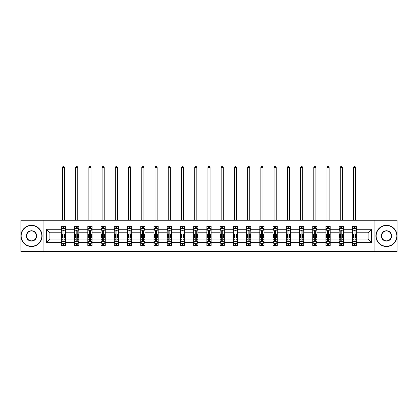 <?xml version="1.0" encoding="UTF-8"?>
<svg xmlns="http://www.w3.org/2000/svg" width="418" height="418" viewBox="0 0 418 418"><rect width="100%" height="100%" fill="white"/><g stroke="black" fill="none" stroke-linecap="round" stroke-linejoin="round"><path stroke-width="0.63" d="M374.925 251.615L397.1 251.615L397.1 220.239L374.925 220.239L374.925 251.615L43.075 251.615L43.075 220.239L20.9 220.239L20.9 251.615L43.075 251.615M356.648 242.628L356.648 239.065L368.096 239.065L371.659 242.628L356.648 242.628L356.648 245.465L355.039 245.465L355.039 243.302M374.925 220.239L43.075 220.239M352.405 242.628L343.418 242.628L343.418 239.065L352.405 239.065L352.405 245.465L356.648 245.465L356.648 243.203L355.849 243.203M343.418 242.628L343.418 245.465L341.804 245.465L341.804 243.302M339.176 242.628L330.189 242.628L330.189 239.065L339.176 239.065L339.176 245.465L343.418 245.465L343.418 243.203L342.619 243.203M330.189 242.628L330.189 245.465L328.574 245.465L328.574 243.302M325.946 242.628L316.959 242.628L316.959 239.065L325.946 239.065L325.946 245.465L330.189 245.465L330.189 243.203L329.389 243.203M316.959 242.628L316.959 245.465L315.344 245.465L315.344 243.302M312.716 242.628L303.729 242.628L303.729 239.065L312.716 239.065L312.716 245.465L316.959 245.465L316.959 243.203L316.16 243.203M303.729 242.628L303.729 245.465L302.115 245.465L302.115 243.302M299.487 242.628L290.5 242.628L290.5 239.065L299.487 239.065L299.487 245.465L303.729 245.465L303.729 243.203L302.93 243.203M290.5 242.628L290.5 245.465L288.885 245.465L288.885 243.302M286.257 242.628L277.27 242.628L277.27 239.065L286.257 239.065L286.257 245.465L290.5 245.465L290.5 243.203L289.7 243.203M277.27 242.628L277.27 245.465L275.655 245.465L275.655 243.302M273.027 242.628L264.04 242.628L264.04 239.065L273.027 239.065L273.027 245.465L277.27 245.465L277.27 243.203L276.47 243.203M264.04 242.628L264.04 245.465L262.426 245.465L262.426 243.302M259.797 242.628L250.81 242.628L250.81 239.065L259.797 239.065L259.797 245.465L264.04 245.465L264.04 243.203L263.241 243.203M250.81 242.628L250.81 245.465L249.196 245.465L249.196 243.302M246.568 242.628L237.581 242.628L237.581 239.065L246.568 239.065L246.568 245.465L250.81 245.465L250.81 243.203L250.011 243.203M237.581 242.628L237.581 245.465L235.966 245.465L235.966 243.302M233.338 242.628L224.351 242.628L224.351 239.065L233.338 239.065L233.338 245.465L237.581 245.465L237.581 243.203L236.781 243.203M224.351 242.628L224.351 245.465L222.737 245.465L222.737 243.302M220.108 242.628L211.121 242.628L211.121 239.065L220.108 239.065L220.108 245.465L224.351 245.465L224.351 243.203L223.552 243.203M211.121 242.628L211.121 245.465L209.507 245.465L209.507 243.302M206.879 242.628L197.892 242.628L197.892 239.065L206.879 239.065L206.879 245.465L211.121 245.465L211.121 243.203L210.322 243.203M197.892 242.628L197.892 245.465L196.277 245.465L196.277 243.302M193.649 242.628L184.662 242.628L184.662 239.065L193.649 239.065L193.649 245.465L197.892 245.465L197.892 243.203L197.092 243.203M184.662 242.628L184.662 245.465L183.047 245.465L183.047 243.302M180.419 242.628L171.432 242.628L171.432 239.065L180.419 239.065L180.419 245.465L184.662 245.465L184.662 243.203L183.863 243.203M171.432 242.628L171.432 245.465L169.818 245.465L169.818 243.302M167.19 242.628L158.203 242.628L158.203 239.065L167.19 239.065L167.19 245.465L171.432 245.465L171.432 243.203L170.633 243.203M158.203 242.628L158.203 245.465L156.588 245.465L156.588 243.302M153.96 242.628L144.973 242.628L144.973 239.065L153.96 239.065L153.96 245.465L158.203 245.465L158.203 243.203L157.403 243.203M144.973 242.628L144.973 245.465L143.358 245.465L143.358 243.302M140.73 242.628L131.743 242.628L131.743 239.065L140.73 239.065L140.73 245.465L144.973 245.465L144.973 243.203L144.173 243.203M131.743 242.628L131.743 245.465L130.129 245.465L130.129 243.302M127.5 242.628L118.513 242.628L118.513 239.065L127.5 239.065L127.5 245.465L131.743 245.465L131.743 243.203L130.944 243.203M118.513 242.628L118.513 245.465L116.899 245.465L116.899 243.302M114.271 242.628L105.284 242.628L105.284 239.065L114.271 239.065L114.271 245.465L118.513 245.465L118.513 243.203L117.714 243.203M105.284 242.628L105.284 245.465L103.669 245.465L103.669 243.302M101.041 242.628L92.054 242.628L92.054 239.065L101.041 239.065L101.041 245.465L105.284 245.465L105.284 243.203L104.484 243.203M92.054 242.628L92.054 245.465L90.44 245.465L90.44 243.302M87.811 242.628L78.824 242.628L78.824 239.065L87.811 239.065L87.811 245.465L92.054 245.465L92.054 243.203L91.255 243.203M78.824 242.628L78.824 245.465L77.21 245.465L77.21 243.302M74.582 242.628L65.595 242.628L65.595 239.065L74.582 239.065L74.582 245.465L78.824 245.465L78.824 243.203L78.025 243.203M65.595 242.628L65.595 245.465L63.98 245.465L63.98 243.302M61.352 242.628L46.341 242.628L46.341 229.226L61.352 229.226L61.352 232.789L49.904 232.789L49.904 239.065L61.352 239.065L61.352 245.465L65.595 245.465L65.595 243.203L64.795 243.203M62.151 228.651L61.352 228.651L61.352 226.384L61.352 229.226M62.961 228.547L62.961 226.384L61.352 226.384L65.595 226.384L65.595 229.226L74.582 229.226L74.582 226.384L78.824 226.384L78.824 229.226L87.811 229.226L87.811 226.384L92.054 226.384L92.054 229.226L101.041 229.226L101.041 226.384L105.284 226.384L105.284 229.226L114.271 229.226L114.271 226.384L118.513 226.384L118.513 229.226L127.5 229.226L127.5 226.384L131.743 226.384L131.743 229.226L140.73 229.226L140.73 226.384L144.973 226.384L144.973 229.226L153.96 229.226L153.96 226.384L158.203 226.384L158.203 229.226L167.19 229.226L167.19 226.384L171.432 226.384L171.432 229.226L180.419 229.226L180.419 226.384L184.662 226.384L184.662 229.226L193.649 229.226L193.649 226.384L197.892 226.384L197.892 229.226L206.879 229.226L206.879 226.384L211.121 226.384L211.121 229.226L220.108 229.226L220.108 226.384L224.351 226.384L224.351 229.226L233.338 229.226L233.338 226.384L237.581 226.384L237.581 229.226L246.568 229.226L246.568 226.384L250.81 226.384L250.81 229.226L259.797 229.226L259.797 226.384L264.04 226.384L264.04 229.226L273.027 229.226L273.027 226.384L277.27 226.384L277.27 229.226L286.257 229.226L286.257 226.384L290.5 226.384L290.5 229.226L299.487 229.226L299.487 226.384L303.729 226.384L303.729 229.226L312.716 229.226L312.716 226.384L316.959 226.384L316.959 229.226L325.946 229.226L325.946 226.384L330.189 226.384L330.189 229.226L339.176 229.226L339.176 226.384L343.418 226.384L343.418 229.226L352.405 229.226L352.405 226.384L356.648 226.384L356.648 229.226L371.659 229.226L371.659 242.628M352.405 229.226L352.405 232.789L343.418 232.789L343.418 229.226M339.176 229.226L339.176 232.789L330.189 232.789L330.189 229.226M325.946 229.226L325.946 232.789L316.959 232.789L316.959 229.226M312.716 229.226L312.716 232.789L303.729 232.789L303.729 229.226M299.487 229.226L299.487 232.789L290.5 232.789L290.5 229.226M286.257 229.226L286.257 232.789L277.27 232.789L277.27 229.226M273.027 229.226L273.027 232.789L264.04 232.789L264.04 229.226M259.797 229.226L259.797 232.789L250.81 232.789L250.81 229.226M246.568 229.226L246.568 232.789L237.581 232.789L237.581 229.226M233.338 229.226L233.338 232.789L224.351 232.789L224.351 229.226M220.108 229.226L220.108 232.789L211.121 232.789L211.121 229.226M206.879 229.226L206.879 232.789L197.892 232.789L197.892 229.226M193.649 229.226L193.649 232.789L184.662 232.789L184.662 229.226M180.419 229.226L180.419 232.789L171.432 232.789L171.432 229.226M167.19 229.226L167.19 232.789L158.203 232.789L158.203 229.226M153.96 229.226L153.96 232.789L144.973 232.789L144.973 229.226M140.73 229.226L140.73 232.789L131.743 232.789L131.743 229.226M127.5 229.226L127.5 232.789L118.513 232.789L118.513 229.226M114.271 229.226L114.271 232.789L105.284 232.789L105.284 229.226M101.041 229.226L101.041 232.789L92.054 232.789L92.054 229.226M87.811 229.226L87.811 232.789L78.824 232.789L78.824 229.226M74.582 229.226L74.582 232.789L65.595 232.789L65.595 229.226M46.341 229.226L49.904 232.789M368.096 239.065L368.096 232.789L356.648 232.789L356.648 229.226M354.02 228.505L355.039 228.505M340.79 228.505L341.804 228.505M327.56 228.505L328.574 228.505M314.331 228.505L315.344 228.505M301.101 228.505L302.115 228.505M287.871 228.505L288.885 228.505M274.642 228.505L275.655 228.505M261.412 228.505L262.426 228.505M248.182 228.505L249.196 228.505M234.953 228.505L235.966 228.505M221.723 228.505L222.737 228.505M208.493 228.505L209.507 228.505M195.263 228.505L196.277 228.505M182.034 228.505L183.047 228.505M168.804 228.505L169.818 228.505M155.574 228.505L156.588 228.505M142.345 228.505L143.358 228.505M129.115 228.505L130.129 228.505M115.885 228.505L116.899 228.505M102.656 228.505L103.669 228.505M89.426 228.505L90.44 228.505M76.196 228.505L77.21 228.505M62.961 228.505L63.98 228.505M62.961 243.344L63.98 243.344M76.196 243.344L77.21 243.344M89.426 243.344L90.44 243.344M102.656 243.344L103.669 243.344M115.885 243.344L116.899 243.344M129.115 243.344L130.129 243.344M142.345 243.344L143.358 243.344M155.574 243.344L156.588 243.344M168.804 243.344L169.818 243.344M182.034 243.344L183.047 243.344M195.263 243.344L196.277 243.344M208.493 243.344L209.507 243.344M221.723 243.344L222.737 243.344M234.953 243.344L235.966 243.344M248.182 243.344L249.196 243.344M261.412 243.344L262.426 243.344M274.642 243.344L275.655 243.344M287.871 243.344L288.885 243.344M301.101 243.344L302.115 243.344M314.331 243.344L315.344 243.344M327.56 243.344L328.574 243.344M340.79 243.344L341.804 243.344M354.02 243.344L355.039 243.344M49.904 239.065L46.341 242.628M371.659 229.226L368.096 232.789M63.98 227.486L62.961 227.486M61.352 234.352L61.352 235.418L62.961 235.418L62.961 234.352L61.352 234.352L61.352 232.789M65.595 232.789L65.595 235.418L63.98 235.418L63.98 230.882C63.64 230.224 63.306 230.224 62.961 230.882L62.961 234.352M64.795 228.651L65.595 228.651L65.595 226.384L63.98 226.384L63.98 228.547M65.595 230.245L64.743 228.547L62.198 228.547L61.352 230.245M64.534 220.239L64.534 167.487L62.413 167.487L62.413 220.239M62.413 167.487L63.05 166.385L63.897 166.385L64.534 167.487M62.961 244.363L63.98 244.363M65.595 237.497L65.595 236.436L63.98 236.436L63.98 237.497L65.595 237.497L65.595 239.065M61.352 239.065L61.352 236.436L62.961 236.436L62.961 240.972C63.301 241.625 63.64 241.625 63.98 240.972L63.98 237.497M62.151 243.203L61.352 243.203L61.352 245.465L62.961 245.465L62.961 243.302M61.352 241.609L62.198 243.302L64.743 243.302L65.595 241.609M31.502 225.579A10.345 10.345 0 0 0 21.156 235.924A10.345 10.345 0 0 0 31.502 246.27A10.345 10.345 0 0 0 41.847 235.924A10.345 10.345 0 0 0 31.502 225.579M31.502 246.526A10.602 10.602 0 0 1 20.9 235.924A10.602 10.602 0 0 1 31.502 225.323A10.602 10.602 0 0 1 42.103 235.924A10.602 10.602 0 0 1 31.502 246.526M31.502 230.752A5.173 5.173 0 0 1 36.674 235.924A5.173 5.173 0 0 1 31.502 241.097A5.173 5.173 0 0 1 26.329 235.924A5.173 5.173 0 0 1 31.502 230.752M31.502 240.846A4.917 4.917 0 0 0 36.418 235.924A4.917 4.917 0 0 0 31.502 231.008A4.917 4.917 0 0 0 26.58 235.924A4.917 4.917 0 0 0 31.502 240.846M386.498 225.579A10.345 10.345 0 0 0 376.153 235.924A10.345 10.345 0 0 0 386.498 246.27A10.345 10.345 0 0 0 396.844 235.924A10.345 10.345 0 0 0 386.498 225.579M386.498 246.526A10.602 10.602 0 0 1 375.897 235.924A10.602 10.602 0 0 1 386.498 225.323A10.602 10.602 0 0 1 397.1 235.924A10.602 10.602 0 0 1 386.498 246.526M386.498 230.752A5.173 5.173 0 0 1 391.671 235.924A5.173 5.173 0 0 1 386.498 241.097A5.173 5.173 0 0 1 381.326 235.924A5.173 5.173 0 0 1 386.498 230.752M386.498 240.846A4.917 4.917 0 0 0 391.42 235.924A4.917 4.917 0 0 0 386.498 231.008A4.917 4.917 0 0 0 381.582 235.924A4.917 4.917 0 0 0 386.498 240.846M77.21 227.486L76.196 227.486M75.381 228.651L74.582 228.651L74.582 226.384L76.196 226.384L76.196 228.547M74.582 234.352L74.582 235.418L76.196 235.418L76.196 234.352L74.582 234.352L74.582 232.789M78.824 232.789L78.824 235.418L77.21 235.418L77.21 230.882C76.87 230.224 76.536 230.224 76.196 230.882L76.196 234.352M78.025 228.651L78.824 228.651L78.824 226.384L77.21 226.384L77.21 228.547M78.824 230.245L77.973 228.547L75.428 228.547L74.582 230.245M77.764 220.239L77.764 167.487L75.642 167.487L75.642 220.239M75.642 167.487L76.28 166.385L77.126 166.385L77.764 167.487M90.44 227.486L89.426 227.486M88.611 228.651L87.811 228.651L87.811 226.384L89.426 226.384L89.426 228.547M87.811 234.352L87.811 235.418L89.426 235.418L89.426 234.352L87.811 234.352L87.811 232.789M92.054 232.789L92.054 235.418L90.44 235.418L90.44 230.882C90.1 230.224 89.766 230.224 89.426 230.882L89.426 234.352M91.255 228.651L92.054 228.651L92.054 226.384L90.44 226.384L90.44 228.547M92.054 230.245L91.202 228.547L88.658 228.547L87.811 230.245M90.993 220.239L90.993 167.487L88.872 167.487L88.872 220.239M88.872 167.487L89.509 166.385L90.356 166.385L90.993 167.487M76.196 244.363L77.21 244.363M78.824 237.497L78.824 236.436L77.21 236.436L77.21 237.497L78.824 237.497L78.824 239.065M74.582 239.065L74.582 236.436L76.196 236.436L76.196 240.972C76.531 241.625 76.87 241.625 77.21 240.972L77.21 237.497M75.381 243.203L74.582 243.203L74.582 245.465L76.196 245.465L76.196 243.302M74.582 241.609L75.428 243.302L77.973 243.302L78.824 241.609M89.426 244.363L90.44 244.363M92.054 237.497L92.054 236.436L90.44 236.436L90.44 237.497L92.054 237.497L92.054 239.065M87.811 239.065L87.811 236.436L89.426 236.436L89.426 240.972C89.76 241.625 90.1 241.625 90.44 240.972L90.44 237.497M88.611 243.203L87.811 243.203L87.811 245.465L89.426 245.465L89.426 243.302M87.811 241.609L88.658 243.302L91.202 243.302L92.054 241.609M103.669 227.486L102.656 227.486M101.84 228.651L101.041 228.651L101.041 226.384L102.656 226.384L102.656 228.547M101.041 234.352L101.041 235.418L102.656 235.418L102.656 234.352L101.041 234.352L101.041 232.789M105.284 232.789L105.284 235.418L103.669 235.418L103.669 230.882C103.33 230.224 102.995 230.224 102.656 230.882L102.656 234.352M104.484 228.651L105.284 228.651L105.284 226.384L103.669 226.384L103.669 228.547M105.284 230.245L104.432 228.547L101.887 228.547L101.041 230.245M104.223 220.239L104.223 167.487L102.102 167.487L102.102 220.239M102.102 167.487L102.739 166.385L103.586 166.385L104.223 167.487M102.656 244.363L103.669 244.363M105.284 237.497L105.284 236.436L103.669 236.436L103.669 237.497L105.284 237.497L105.284 239.065M101.041 239.065L101.041 236.436L102.656 236.436L102.656 240.972C102.99 241.625 103.33 241.625 103.669 240.972L103.669 237.497M101.84 243.203L101.041 243.203L101.041 245.465L102.656 245.465L102.656 243.302M101.041 241.609L101.887 243.302L104.432 243.302L105.284 241.609M116.899 227.486L115.885 227.486M115.07 228.651L114.271 228.651L114.271 226.384L115.885 226.384L115.885 228.547M114.271 234.352L114.271 235.418L115.885 235.418L115.885 234.352L114.271 234.352L114.271 232.789M118.513 232.789L118.513 235.418L116.899 235.418L116.899 230.882C116.559 230.224 116.225 230.224 115.885 230.882L115.885 234.352M117.714 228.651L118.513 228.651L118.513 226.384L116.899 226.384L116.899 228.547M118.513 230.245L117.662 228.547L115.117 228.547L114.271 230.245M117.453 220.239L117.453 167.487L115.331 167.487L115.331 220.239M115.331 167.487L115.969 166.385L116.815 166.385L117.453 167.487M115.885 244.363L116.899 244.363M118.513 237.497L118.513 236.436L116.899 236.436L116.899 237.497L118.513 237.497L118.513 239.065M114.271 239.065L114.271 236.436L115.885 236.436L115.885 240.972C116.22 241.625 116.559 241.625 116.899 240.972L116.899 237.497M115.07 243.203L114.271 243.203L114.271 245.465L115.885 245.465L115.885 243.302M114.271 241.609L115.117 243.302L117.662 243.302L118.513 241.609M130.129 227.486L129.115 227.486M128.3 228.651L127.5 228.651L127.5 226.384L129.115 226.384L129.115 228.547M127.5 234.352L127.5 235.418L129.115 235.418L129.115 234.352L127.5 234.352L127.5 232.789M131.743 232.789L131.743 235.418L130.129 235.418L130.129 230.882C129.789 230.224 129.455 230.224 129.115 230.882L129.115 234.352M130.944 228.651L131.743 228.651L131.743 226.384L130.129 226.384L130.129 228.547M131.743 230.245L130.891 228.547L128.347 228.547L127.5 230.245M130.682 220.239L130.682 167.487L128.561 167.487L128.561 220.239M128.561 167.487L129.199 166.385L130.045 166.385L130.682 167.487M129.115 244.363L130.129 244.363M131.743 237.497L131.743 236.436L130.129 236.436L130.129 237.497L131.743 237.497L131.743 239.065M127.5 239.065L127.5 236.436L129.115 236.436L129.115 240.972C129.449 241.625 129.789 241.625 130.129 240.972L130.129 237.497M128.3 243.203L127.5 243.203L127.5 245.465L129.115 245.465L129.115 243.302M127.5 241.609L128.347 243.302L130.891 243.302L131.743 241.609M143.358 227.486L142.345 227.486M141.53 228.651L140.73 228.651L140.73 226.384L142.345 226.384L142.345 228.547M140.73 234.352L140.73 235.418L142.345 235.418L142.345 234.352L140.73 234.352L140.73 232.789M144.973 232.789L144.973 235.418L143.358 235.418L143.358 230.882C143.019 230.224 142.684 230.224 142.345 230.882L142.345 234.352M144.173 228.651L144.973 228.651L144.973 226.384L143.358 226.384L143.358 228.547M144.973 230.245L144.121 228.547L141.577 228.547L140.73 230.245M143.912 220.239L143.912 167.487L141.791 167.487L141.791 220.239M141.791 167.487L142.428 166.385L143.275 166.385L143.912 167.487M142.345 244.363L143.358 244.363M144.973 237.497L144.973 236.436L143.358 236.436L143.358 237.497L144.973 237.497L144.973 239.065M140.73 239.065L140.73 236.436L142.345 236.436L142.345 240.972C142.679 241.625 143.019 241.625 143.358 240.972L143.358 237.497M141.53 243.203L140.73 243.203L140.73 245.465L142.345 245.465L142.345 243.302M140.73 241.609L141.577 243.302L144.121 243.302L144.973 241.609M156.588 227.486L155.574 227.486M154.759 228.651L153.96 228.651L153.96 226.384L155.574 226.384L155.574 228.547M153.96 234.352L153.96 235.418L155.574 235.418L155.574 234.352L153.96 234.352L153.96 232.789M158.203 232.789L158.203 235.418L156.588 235.418L156.588 230.882C156.254 230.224 155.914 230.224 155.574 230.882L155.574 234.352M157.403 228.651L158.203 228.651L158.203 226.384L156.588 226.384L156.588 228.547M158.203 230.245L157.351 228.547L154.806 228.547L153.96 230.245M157.142 220.239L157.142 167.487L155.021 167.487L155.021 220.239M155.021 167.487L155.658 166.385L156.504 166.385L157.142 167.487M155.574 244.363L156.588 244.363M158.203 237.497L158.203 236.436L156.588 236.436L156.588 237.497L158.203 237.497L158.203 239.065M153.96 239.065L153.96 236.436L155.574 236.436L155.574 240.972C155.909 241.625 156.248 241.625 156.588 240.972L156.588 237.497M154.759 243.203L153.96 243.203L153.96 245.465L155.574 245.465L155.574 243.302M153.96 241.609L154.806 243.302L157.351 243.302L158.203 241.609M169.818 227.486L168.804 227.486M167.989 228.651L167.19 228.651L167.19 226.384L168.804 226.384L168.804 228.547M167.19 234.352L167.19 235.418L168.804 235.418L168.804 234.352L167.19 234.352L167.19 232.789M171.432 232.789L171.432 235.418L169.818 235.418L169.818 230.882C169.483 230.224 169.144 230.224 168.804 230.882L168.804 234.352M170.633 228.651L171.432 228.651L171.432 226.384L169.818 226.384L169.818 228.547M171.432 230.245L170.581 228.547L168.041 228.547L167.19 230.245M170.372 220.239L170.372 167.487L168.25 167.487L168.25 220.239M168.25 167.487L168.888 166.385L169.734 166.385L170.372 167.487M168.804 244.363L169.818 244.363M171.432 237.497L171.432 236.436L169.818 236.436L169.818 237.497L171.432 237.497L171.432 239.065M167.19 239.065L167.19 236.436L168.804 236.436L168.804 240.972C169.138 241.625 169.478 241.625 169.818 240.972L169.818 237.497M167.989 243.203L167.19 243.203L167.19 245.465L168.804 245.465L168.804 243.302M167.19 241.609L168.041 243.302L170.581 243.302L171.432 241.609M183.047 227.486L182.034 227.486M181.219 228.651L180.419 228.651L180.419 226.384L182.034 226.384L182.034 228.547M180.419 234.352L180.419 235.418L182.034 235.418L182.034 234.352L180.419 234.352L180.419 232.789M184.662 232.789L184.662 235.418L183.047 235.418L183.047 230.882C182.713 230.224 182.373 230.224 182.034 230.882L182.034 234.352M183.863 228.651L184.662 228.651L184.662 226.384L183.047 226.384L183.047 228.547M184.662 230.245L183.81 228.547L181.271 228.547L180.419 230.245M183.601 220.239L183.601 167.487L181.48 167.487L181.48 220.239M181.48 167.487L182.117 166.385L182.964 166.385L183.601 167.487M196.277 227.486L195.263 227.486M194.448 228.651L193.649 228.651L193.649 226.384L195.263 226.384L195.263 228.547M193.649 234.352L193.649 235.418L195.263 235.418L195.263 234.352L193.649 234.352L193.649 232.789M197.892 232.789L197.892 235.418L196.277 235.418L196.277 230.882C195.943 230.224 195.603 230.224 195.263 230.882L195.263 234.352M197.092 228.651L197.892 228.651L197.892 226.384L196.277 226.384L196.277 228.547M197.892 230.245L197.04 228.547L194.501 228.547L193.649 230.245M196.831 220.239L196.831 167.487L194.71 167.487L194.71 220.239M194.71 167.487L195.347 166.385L196.194 166.385L196.831 167.487M209.507 227.486L208.493 227.486M207.678 228.651L206.879 228.651L206.879 226.384L208.493 226.384L208.493 228.547M206.879 234.352L206.879 235.418L208.493 235.418L208.493 234.352L206.879 234.352L206.879 232.789M211.121 232.789L211.121 235.418L209.507 235.418L209.507 230.882C209.172 230.224 208.833 230.224 208.493 230.882L208.493 234.352M210.322 228.651L211.121 228.651L211.121 226.384L209.507 226.384L209.507 228.547M211.121 230.245L210.27 228.547L207.73 228.547L206.879 230.245M210.061 220.239L210.061 167.487L207.939 167.487L207.939 220.239M207.939 167.487L208.577 166.385L209.423 166.385L210.061 167.487M222.737 227.486L221.723 227.486M220.908 228.651L220.108 228.651L220.108 226.384L221.723 226.384L221.723 228.547M220.108 234.352L220.108 235.418L221.723 235.418L221.723 234.352L220.108 234.352L220.108 232.789M224.351 232.789L224.351 235.418L222.737 235.418L222.737 230.882C222.402 230.224 222.062 230.224 221.723 230.882L221.723 234.352M223.552 228.651L224.351 228.651L224.351 226.384L222.737 226.384L222.737 228.547M224.351 230.245L223.499 228.547L220.96 228.547L220.108 230.245M223.29 220.239L223.29 167.487L221.169 167.487L221.169 220.239M221.169 167.487L221.806 166.385L222.653 166.385L223.29 167.487M235.966 227.486L234.953 227.486M234.137 228.651L233.338 228.651L233.338 226.384L234.953 226.384L234.953 228.547M233.338 234.352L233.338 235.418L234.953 235.418L234.953 234.352L233.338 234.352L233.338 232.789M237.581 232.789L237.581 235.418L235.966 235.418L235.966 230.882C235.632 230.224 235.292 230.224 234.953 230.882L234.953 234.352M236.781 228.651L237.581 228.651L237.581 226.384L235.966 226.384L235.966 228.547M237.581 230.245L236.729 228.547L234.19 228.547L233.338 230.245M236.52 220.239L236.52 167.487L234.399 167.487L234.399 220.239M234.399 167.487L235.036 166.385L235.883 166.385L236.52 167.487M249.196 227.486L248.182 227.486M247.367 228.651L246.568 228.651L246.568 226.384L248.182 226.384L248.182 228.547M246.568 234.352L246.568 235.418L248.182 235.418L248.182 234.352L246.568 234.352L246.568 232.789M250.81 232.789L250.81 235.418L249.196 235.418L249.196 230.882C248.862 230.224 248.522 230.224 248.182 230.882L248.182 234.352M250.011 228.651L250.81 228.651L250.81 226.384L249.196 226.384L249.196 228.547M250.81 230.245L249.959 228.547L247.419 228.547L246.568 230.245M249.75 220.239L249.75 167.487L247.628 167.487L247.628 220.239M247.628 167.487L248.266 166.385L249.112 166.385L249.75 167.487M262.426 227.486L261.412 227.486M260.597 228.651L259.797 228.651L259.797 226.384L261.412 226.384L261.412 228.547M259.797 234.352L259.797 235.418L261.412 235.418L261.412 234.352L259.797 234.352L259.797 232.789M264.04 232.789L264.04 235.418L262.426 235.418L262.426 230.882C262.091 230.224 261.752 230.224 261.412 230.882L261.412 234.352M263.241 228.651L264.04 228.651L264.04 226.384L262.426 226.384L262.426 228.547M264.04 230.245L263.194 228.547L260.649 228.547L259.797 230.245M262.979 220.239L262.979 167.487L260.858 167.487L260.858 220.239M260.858 167.487L261.496 166.385L262.342 166.385L262.979 167.487M275.655 227.486L274.642 227.486M273.827 228.651L273.027 228.651L273.027 226.384L274.642 226.384L274.642 228.547M273.027 234.352L273.027 235.418L274.642 235.418L274.642 234.352L273.027 234.352L273.027 232.789M277.27 232.789L277.27 235.418L275.655 235.418L275.655 230.882C275.321 230.224 274.981 230.224 274.642 230.882L274.642 234.352M276.47 228.651L277.27 228.651L277.27 226.384L275.655 226.384L275.655 228.547M277.27 230.245L276.423 228.547L273.879 228.547L273.027 230.245M276.209 220.239L276.209 167.487L274.088 167.487L274.088 220.239M274.088 167.487L274.725 166.385L275.572 166.385L276.209 167.487M288.885 227.486L287.871 227.486M287.056 228.651L286.257 228.651L286.257 226.384L287.871 226.384L287.871 228.547M286.257 234.352L286.257 235.418L287.871 235.418L287.871 234.352L286.257 234.352L286.257 232.789M290.5 232.789L290.5 235.418L288.885 235.418L288.885 230.882C288.551 230.224 288.211 230.224 287.871 230.882L287.871 234.352M289.7 228.651L290.5 228.651L290.5 226.384L288.885 226.384L288.885 228.547M290.5 230.245L289.653 228.547L287.109 228.547L286.257 230.245M289.439 220.239L289.439 167.487L287.318 167.487L287.318 220.239M287.318 167.487L287.955 166.385L288.801 166.385L289.439 167.487M302.115 227.486L301.101 227.486M300.286 228.651L299.487 228.651L299.487 226.384L301.101 226.384L301.101 228.547M299.487 234.352L299.487 235.418L301.101 235.418L301.101 234.352L299.487 234.352L299.487 232.789M303.729 232.789L303.729 235.418L302.115 235.418L302.115 230.882C301.78 230.224 301.441 230.224 301.101 230.882L301.101 234.352M302.93 228.651L303.729 228.651L303.729 226.384L302.115 226.384L302.115 228.547M303.729 230.245L302.883 228.547L300.338 228.547L299.487 230.245M302.669 220.239L302.669 167.487L300.547 167.487L300.547 220.239M300.547 167.487L301.185 166.385L302.031 166.385L302.669 167.487M182.034 244.363L183.047 244.363M184.662 237.497L184.662 236.436L183.047 236.436L183.047 237.497L184.662 237.497L184.662 239.065M180.419 239.065L180.419 236.436L182.034 236.436L182.034 240.972C182.368 241.625 182.708 241.625 183.047 240.972L183.047 237.497M181.219 243.203L180.419 243.203L180.419 245.465L182.034 245.465L182.034 243.302M180.419 241.609L181.271 243.302L183.81 243.302L184.662 241.609M195.263 244.363L196.277 244.363M197.892 237.497L197.892 236.436L196.277 236.436L196.277 237.497L197.892 237.497L197.892 239.065M193.649 239.065L193.649 236.436L195.263 236.436L195.263 240.972C195.598 241.625 195.938 241.625 196.277 240.972L196.277 237.497M194.448 243.203L193.649 243.203L193.649 245.465L195.263 245.465L195.263 243.302M193.649 241.609L194.501 243.302L197.04 243.302L197.892 241.609M208.493 244.363L209.507 244.363M211.121 237.497L211.121 236.436L209.507 236.436L209.507 237.497L211.121 237.497L211.121 239.065M206.879 239.065L206.879 236.436L208.493 236.436L208.493 240.972C208.828 241.625 209.167 241.625 209.507 240.972L209.507 237.497M207.678 243.203L206.879 243.203L206.879 245.465L208.493 245.465L208.493 243.302M206.879 241.609L207.73 243.302L210.27 243.302L211.121 241.609M221.723 244.363L222.737 244.363M224.351 237.497L224.351 236.436L222.737 236.436L222.737 237.497L224.351 237.497L224.351 239.065M220.108 239.065L220.108 236.436L221.723 236.436L221.723 240.972C222.057 241.625 222.397 241.625 222.737 240.972L222.737 237.497M220.908 243.203L220.108 243.203L220.108 245.465L221.723 245.465L221.723 243.302M220.108 241.609L220.96 243.302L223.499 243.302L224.351 241.609M234.953 244.363L235.966 244.363M237.581 237.497L237.581 236.436L235.966 236.436L235.966 237.497L237.581 237.497L237.581 239.065M233.338 239.065L233.338 236.436L234.953 236.436L234.953 240.972C235.287 241.625 235.627 241.625 235.966 240.972L235.966 237.497M234.137 243.203L233.338 243.203L233.338 245.465L234.953 245.465L234.953 243.302M233.338 241.609L234.19 243.302L236.729 243.302L237.581 241.609M248.182 244.363L249.196 244.363M250.81 237.497L250.81 236.436L249.196 236.436L249.196 237.497L250.81 237.497L250.81 239.065M246.568 239.065L246.568 236.436L248.182 236.436L248.182 240.972C248.517 241.625 248.856 241.625 249.196 240.972L249.196 237.497M247.367 243.203L246.568 243.203L246.568 245.465L248.182 245.465L248.182 243.302M246.568 241.609L247.419 243.302L249.959 243.302L250.81 241.609M261.412 244.363L262.426 244.363M264.04 237.497L264.04 236.436L262.426 236.436L262.426 237.497L264.04 237.497L264.04 239.065M259.797 239.065L259.797 236.436L261.412 236.436L261.412 240.972C261.746 241.625 262.086 241.625 262.426 240.972L262.426 237.497M260.597 243.203L259.797 243.203L259.797 245.465L261.412 245.465L261.412 243.302M259.797 241.609L260.649 243.302L263.194 243.302L264.04 241.609M274.642 244.363L275.655 244.363M277.27 237.497L277.27 236.436L275.655 236.436L275.655 237.497L277.27 237.497L277.27 239.065M273.027 239.065L273.027 236.436L274.642 236.436L274.642 240.972C274.981 241.625 275.316 241.625 275.655 240.972L275.655 237.497M273.827 243.203L273.027 243.203L273.027 245.465L274.642 245.465L274.642 243.302M273.027 241.609L273.879 243.302L276.423 243.302L277.27 241.609M287.871 244.363L288.885 244.363M290.5 237.497L290.5 236.436L288.885 236.436L288.885 237.497L290.5 237.497L290.5 239.065M286.257 239.065L286.257 236.436L287.871 236.436L287.871 240.972C288.211 241.625 288.545 241.625 288.885 240.972L288.885 237.497M287.056 243.203L286.257 243.203L286.257 245.465L287.871 245.465L287.871 243.302M286.257 241.609L287.109 243.302L289.653 243.302L290.5 241.609M301.101 244.363L302.115 244.363M303.729 237.497L303.729 236.436L302.115 236.436L302.115 237.497L303.729 237.497L303.729 239.065M299.487 239.065L299.487 236.436L301.101 236.436L301.101 240.972C301.441 241.625 301.775 241.625 302.115 240.972L302.115 237.497M300.286 243.203L299.487 243.203L299.487 245.465L301.101 245.465L301.101 243.302M299.487 241.609L300.338 243.302L302.883 243.302L303.729 241.609M315.344 227.486L314.331 227.486M313.516 228.651L312.716 228.651L312.716 226.384L314.331 226.384L314.331 228.547M312.716 234.352L312.716 235.418L314.331 235.418L314.331 234.352L312.716 234.352L312.716 232.789M316.959 232.789L316.959 235.418L315.344 235.418L315.344 230.882C315.01 230.224 314.67 230.224 314.331 230.882L314.331 234.352M316.16 228.651L316.959 228.651L316.959 226.384L315.344 226.384L315.344 228.547M316.959 230.245L316.112 228.547L313.568 228.547L312.716 230.245M315.898 220.239L315.898 167.487L313.777 167.487L313.777 220.239M313.777 167.487L314.414 166.385L315.261 166.385L315.898 167.487M314.331 244.363L315.344 244.363M316.959 237.497L316.959 236.436L315.344 236.436L315.344 237.497L316.959 237.497L316.959 239.065M312.716 239.065L312.716 236.436L314.331 236.436L314.331 240.972C314.67 241.625 315.005 241.625 315.344 240.972L315.344 237.497M313.516 243.203L312.716 243.203L312.716 245.465L314.331 245.465L314.331 243.302M312.716 241.609L313.568 243.302L316.112 243.302L316.959 241.609M328.574 227.486L327.56 227.486M326.745 228.651L325.946 228.651L325.946 226.384L327.56 226.384L327.56 228.547M325.946 234.352L325.946 235.418L327.56 235.418L327.56 234.352L325.946 234.352L325.946 232.789M330.189 232.789L330.189 235.418L328.574 235.418L328.574 230.882C328.24 230.224 327.9 230.224 327.56 230.882L327.56 234.352M329.389 228.651L330.189 228.651L330.189 226.384L328.574 226.384L328.574 228.547M330.189 230.245L329.342 228.547L326.798 228.547L325.946 230.245M329.128 220.239L329.128 167.487L327.007 167.487L327.007 220.239M327.007 167.487L327.644 166.385L328.491 166.385L329.128 167.487M327.56 244.363L328.574 244.363M330.189 237.497L330.189 236.436L328.574 236.436L328.574 237.497L330.189 237.497L330.189 239.065M325.946 239.065L325.946 236.436L327.56 236.436L327.56 240.972C327.9 241.625 328.235 241.625 328.574 240.972L328.574 237.497M326.745 243.203L325.946 243.203L325.946 245.465L327.56 245.465L327.56 243.302M325.946 241.609L326.798 243.302L329.342 243.302L330.189 241.609M341.804 227.486L340.79 227.486M339.975 228.651L339.176 228.651L339.176 226.384L340.79 226.384L340.79 228.547M339.176 234.352L339.176 235.418L340.79 235.418L340.79 234.352L339.176 234.352L339.176 232.789M343.418 232.789L343.418 235.418L341.804 235.418L341.804 230.882C341.469 230.224 341.13 230.224 340.79 230.882L340.79 234.352M342.619 228.651L343.418 228.651L343.418 226.384L341.804 226.384L341.804 228.547M343.418 230.245L342.572 228.547L340.027 228.547L339.176 230.245M342.358 220.239L342.358 167.487L340.236 167.487L340.236 220.239M340.236 167.487L340.874 166.385L341.72 166.385L342.358 167.487M340.79 244.363L341.804 244.363M343.418 237.497L343.418 236.436L341.804 236.436L341.804 237.497L343.418 237.497L343.418 239.065M339.176 239.065L339.176 236.436L340.79 236.436L340.79 240.972C341.13 241.625 341.464 241.625 341.804 240.972L341.804 237.497M339.975 243.203L339.176 243.203L339.176 245.465L340.79 245.465L340.79 243.302M339.176 241.609L340.027 243.302L342.572 243.302L343.418 241.609M355.039 227.486L354.02 227.486M353.205 228.651L352.405 228.651L352.405 226.384L354.02 226.384L354.02 228.547M352.405 234.352L352.405 235.418L354.02 235.418L354.02 234.352L352.405 234.352L352.405 232.789M356.648 232.789L356.648 235.418L355.039 235.418L355.039 230.882C354.699 230.224 354.36 230.224 354.02 230.882L354.02 234.352M355.849 228.651L356.648 228.651L356.648 226.384L355.039 226.384L355.039 228.547M356.648 230.245L355.802 228.547L353.257 228.547L352.405 230.245M355.587 220.239L355.587 167.487L353.466 167.487L353.466 220.239M353.466 167.487L354.103 166.385L354.95 166.385L355.587 167.487M354.02 244.363L355.039 244.363M356.648 237.497L356.648 236.436L355.039 236.436L355.039 237.497L356.648 237.497L356.648 239.065M352.405 239.065L352.405 236.436L354.02 236.436L354.02 240.972C354.36 241.625 354.694 241.625 355.039 240.972L355.039 237.497M353.205 243.203L352.405 243.203L352.405 245.465L354.02 245.465L354.02 243.302M352.405 241.609L353.257 243.302L355.802 243.302L356.648 241.609M65.574 230.203L61.373 230.203M65.595 234.352L63.98 234.352M62.961 232.079L61.352 232.079M65.595 232.079L63.98 232.079M63.98 228.029L62.961 228.029M61.373 241.651L65.574 241.651M61.352 237.497L62.961 237.497M63.98 239.77L65.595 239.77M61.352 239.77L62.961 239.77M62.961 243.825L63.98 243.825M78.803 230.203L74.603 230.203M78.824 234.352L77.21 234.352M76.196 232.079L74.582 232.079M78.824 232.079L77.21 232.079M77.21 228.029L76.196 228.029M92.033 230.203L87.832 230.203M92.054 234.352L90.44 234.352M89.426 232.079L87.811 232.079M92.054 232.079L90.44 232.079M90.44 228.029L89.426 228.029M74.603 241.651L78.803 241.651M74.582 237.497L76.196 237.497M77.21 239.77L78.824 239.77M74.582 239.77L76.196 239.77M76.196 243.825L77.21 243.825M87.832 241.651L92.033 241.651M87.811 237.497L89.426 237.497M90.44 239.77L92.054 239.77M87.811 239.77L89.426 239.77M89.426 243.825L90.44 243.825M105.263 230.203L101.062 230.203M105.284 234.352L103.669 234.352M102.656 232.079L101.041 232.079M105.284 232.079L103.669 232.079M103.669 228.029L102.656 228.029M101.062 241.651L105.263 241.651M101.041 237.497L102.656 237.497M103.669 239.77L105.284 239.77M101.041 239.77L102.656 239.77M102.656 243.825L103.669 243.825M118.493 230.203L114.292 230.203M118.513 234.352L116.899 234.352M115.885 232.079L114.271 232.079M118.513 232.079L116.899 232.079M116.899 228.029L115.885 228.029M114.292 241.651L118.493 241.651M114.271 237.497L115.885 237.497M116.899 239.77L118.513 239.77M114.271 239.77L115.885 239.77M115.885 243.825L116.899 243.825M131.722 230.203L127.521 230.203M131.743 234.352L130.129 234.352M129.115 232.079L127.5 232.079M131.743 232.079L130.129 232.079M130.129 228.029L129.115 228.029M127.521 241.651L131.722 241.651M127.5 237.497L129.115 237.497M130.129 239.77L131.743 239.77M127.5 239.77L129.115 239.77M129.115 243.825L130.129 243.825M144.952 230.203L140.751 230.203M144.973 234.352L143.358 234.352M142.345 232.079L140.73 232.079M144.973 232.079L143.358 232.079M143.358 228.029L142.345 228.029M140.751 241.651L144.952 241.651M140.73 237.497L142.345 237.497M143.358 239.77L144.973 239.77M140.73 239.77L142.345 239.77M142.345 243.825L143.358 243.825M158.182 230.203L153.981 230.203M158.203 234.352L156.588 234.352M155.574 232.079L153.96 232.079M158.203 232.079L156.588 232.079M156.588 228.029L155.574 228.029M153.981 241.651L158.182 241.651M153.96 237.497L155.574 237.497M156.588 239.77L158.203 239.77M153.96 239.77L155.574 239.77M155.574 243.825L156.588 243.825M171.411 230.203L167.21 230.203M171.432 234.352L169.818 234.352M168.804 232.079L167.19 232.079M171.432 232.079L169.818 232.079M169.818 228.029L168.804 228.029M167.21 241.651L171.411 241.651M167.19 237.497L168.804 237.497M169.818 239.77L171.432 239.77M167.19 239.77L168.804 239.77M168.804 243.825L169.818 243.825M184.641 230.203L180.44 230.203M184.662 234.352L183.047 234.352M182.034 232.079L180.419 232.079M184.662 232.079L183.047 232.079M183.047 228.029L182.034 228.029M197.871 230.203L193.67 230.203M197.892 234.352L196.277 234.352M195.263 232.079L193.649 232.079M197.892 232.079L196.277 232.079M196.277 228.029L195.263 228.029M211.1 230.203L206.9 230.203M211.121 234.352L209.507 234.352M208.493 232.079L206.879 232.079M211.121 232.079L209.507 232.079M209.507 228.029L208.493 228.029M224.33 230.203L220.129 230.203M224.351 234.352L222.737 234.352M221.723 232.079L220.108 232.079M224.351 232.079L222.737 232.079M222.737 228.029L221.723 228.029M237.56 230.203L233.359 230.203M237.581 234.352L235.966 234.352M234.953 232.079L233.338 232.079M237.581 232.079L235.966 232.079M235.966 228.029L234.953 228.029M250.79 230.203L246.589 230.203M250.81 234.352L249.196 234.352M248.182 232.079L246.568 232.079M250.81 232.079L249.196 232.079M249.196 228.029L248.182 228.029M264.019 230.203L259.818 230.203M264.04 234.352L262.426 234.352M261.412 232.079L259.797 232.079M264.04 232.079L262.426 232.079M262.426 228.029L261.412 228.029M277.249 230.203L273.048 230.203M277.27 234.352L275.655 234.352M274.642 232.079L273.027 232.079M277.27 232.079L275.655 232.079M275.655 228.029L274.642 228.029M290.479 230.203L286.278 230.203M290.5 234.352L288.885 234.352M287.871 232.079L286.257 232.079M290.5 232.079L288.885 232.079M288.885 228.029L287.871 228.029M303.708 230.203L299.507 230.203M303.729 234.352L302.115 234.352M301.101 232.079L299.487 232.079M303.729 232.079L302.115 232.079M302.115 228.029L301.101 228.029M180.44 241.651L184.641 241.651M180.419 237.497L182.034 237.497M183.047 239.77L184.662 239.77M180.419 239.77L182.034 239.77M182.034 243.825L183.047 243.825M193.67 241.651L197.871 241.651M193.649 237.497L195.263 237.497M196.277 239.77L197.892 239.77M193.649 239.77L195.263 239.77M195.263 243.825L196.277 243.825M206.9 241.651L211.1 241.651M206.879 237.497L208.493 237.497M209.507 239.77L211.121 239.77M206.879 239.77L208.493 239.77M208.493 243.825L209.507 243.825M220.129 241.651L224.33 241.651M220.108 237.497L221.723 237.497M222.737 239.77L224.351 239.77M220.108 239.77L221.723 239.77M221.723 243.825L222.737 243.825M233.359 241.651L237.56 241.651M233.338 237.497L234.953 237.497M235.966 239.77L237.581 239.77M233.338 239.77L234.953 239.77M234.953 243.825L235.966 243.825M246.589 241.651L250.79 241.651M246.568 237.497L248.182 237.497M249.196 239.77L250.81 239.77M246.568 239.77L248.182 239.77M248.182 243.825L249.196 243.825M259.818 241.651L264.019 241.651M259.797 237.497L261.412 237.497M262.426 239.77L264.04 239.77M259.797 239.77L261.412 239.77M261.412 243.825L262.426 243.825M273.048 241.651L277.249 241.651M273.027 237.497L274.642 237.497M275.655 239.77L277.27 239.77M273.027 239.77L274.642 239.77M274.642 243.825L275.655 243.825M286.278 241.651L290.479 241.651M286.257 237.497L287.871 237.497M288.885 239.77L290.5 239.77M286.257 239.77L287.871 239.77M287.871 243.825L288.885 243.825M299.507 241.651L303.708 241.651M299.487 237.497L301.101 237.497M302.115 239.77L303.729 239.77M299.487 239.77L301.101 239.77M301.101 243.825L302.115 243.825M316.938 230.203L312.737 230.203M316.959 234.352L315.344 234.352M314.331 232.079L312.716 232.079M316.959 232.079L315.344 232.079M315.344 228.029L314.331 228.029M312.737 241.651L316.938 241.651M312.716 237.497L314.331 237.497M315.344 239.77L316.959 239.77M312.716 239.77L314.331 239.77M314.331 243.825L315.344 243.825M330.168 230.203L325.967 230.203M330.189 234.352L328.574 234.352M327.56 232.079L325.946 232.079M330.189 232.079L328.574 232.079M328.574 228.029L327.56 228.029M325.967 241.651L330.168 241.651M325.946 237.497L327.56 237.497M328.574 239.77L330.189 239.77M325.946 239.77L327.56 239.77M327.56 243.825L328.574 243.825M343.397 230.203L339.197 230.203M343.418 234.352L341.804 234.352M340.79 232.079L339.176 232.079M343.418 232.079L341.804 232.079M341.804 228.029L340.79 228.029M339.197 241.651L343.397 241.651M339.176 237.497L340.79 237.497M341.804 239.77L343.418 239.77M339.176 239.77L340.79 239.77M340.79 243.825L341.804 243.825M356.627 230.203L352.426 230.203M356.648 234.352L355.039 234.352M354.02 232.079L352.405 232.079M356.648 232.079L355.039 232.079M355.039 228.029L354.02 228.029M352.426 241.651L356.627 241.651M352.405 237.497L354.02 237.497M355.039 239.77L356.648 239.77M352.405 239.77L354.02 239.77M354.02 243.825L355.039 243.825"/></g></svg>
